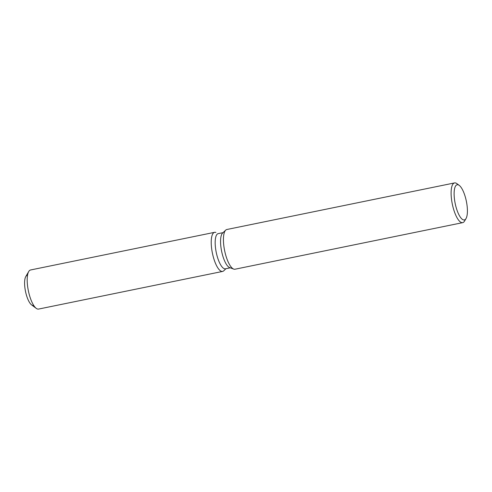<?xml version="1.0" encoding="UTF-8"?>
<svg xmlns="http://www.w3.org/2000/svg" width="492" height="492" viewBox="0 0 492 492"><rect width="100%" height="100%" fill="white"/><g stroke="black" fill="none" stroke-linecap="round" stroke-linejoin="round"><path stroke-width="0.74" d="M33.468 305.378A15.32 4.859 -101.6 0 1 33.333 305.415A15.32 4.859 -101.6 0 1 25.547 291.602A15.32 4.859 -101.6 0 1 27.054 275.434M225.582 268.773A17.958 5.701 -101.6 0 1 225.416 268.817A17.958 5.701 -101.6 0 1 216.289 252.624A17.958 5.701 -101.6 0 1 218.054 233.669A17.958 5.701 -101.6 0 1 218.22 233.626L223.06 232.636M222.79 271.381A19.951 6.328 -101.6 0 1 212.526 253.731A19.951 6.328 -101.6 0 1 214.426 232.378A19.951 6.328 -101.6 0 1 215.883 232.452A19.951 6.328 -101.6 0 0 214.61 232.329A19.951 6.328 -101.6 0 0 214.426 232.378A19.951 6.328 -101.6 0 0 212.464 253.442A19.951 6.328 -101.6 0 0 222.605 271.43A19.951 6.328 -101.6 0 0 222.79 271.381A19.951 6.328 -101.6 0 0 223.731 270.815A19.951 6.328 -101.6 0 1 222.79 271.381M466.022 218.54L464.546 221.074A20.27 6.433 -101.6 0 1 462.861 222.599A20.27 6.433 -101.6 0 1 462.677 222.648L234.992 269.222A20.27 6.433 -101.6 0 1 233.7 269.093L229.659 267.605A17.958 5.701 -101.6 0 1 221.621 251.264A17.958 5.701 -101.6 0 1 222.599 233.079L225.723 230.121A20.27 6.433 -101.6 0 1 226.683 229.543A20.27 6.433 -101.6 0 1 226.867 229.5L454.553 182.926A20.27 6.433 -101.6 0 1 456.89 183.639L459.239 185.386A17.958 5.695 -101.6 0 1 466.348 201.203A17.958 5.695 -101.6 0 1 466.022 218.54A17.958 5.695 -101.6 0 1 464.528 219.893A17.958 5.695 -101.6 0 1 455.291 204.008A17.958 5.695 -101.6 0 1 457 184.795A17.958 5.695 -101.6 0 1 459.239 185.386M233.7 269.093A20.27 6.433 -101.6 0 1 224.629 250.649A20.27 6.433 -101.6 0 1 225.723 230.121M462.677 222.648A20.27 6.433 -101.6 0 1 452.369 204.371A20.27 6.433 -101.6 0 1 454.362 182.975A20.27 6.433 -101.6 0 1 454.553 182.926M222.605 271.43L38.567 309.074A19.951 6.328 -101.6 0 1 36.26 308.373A19.951 6.328 -101.6 0 1 28.364 290.797A19.951 6.328 -101.6 0 1 28.721 271.529A19.951 6.328 -101.6 0 1 30.387 270.022A19.951 6.328 -101.6 0 1 30.566 269.979L214.61 232.329M36.26 308.373L31.562 304.874A15.32 4.859 -101.6 0 1 25.498 291.381A15.32 4.859 -101.6 0 1 25.775 276.59L28.721 271.529M225.416 268.817L230.262 267.826M225.963 268.706L223.731 270.815L225.963 268.706"/></g></svg>

